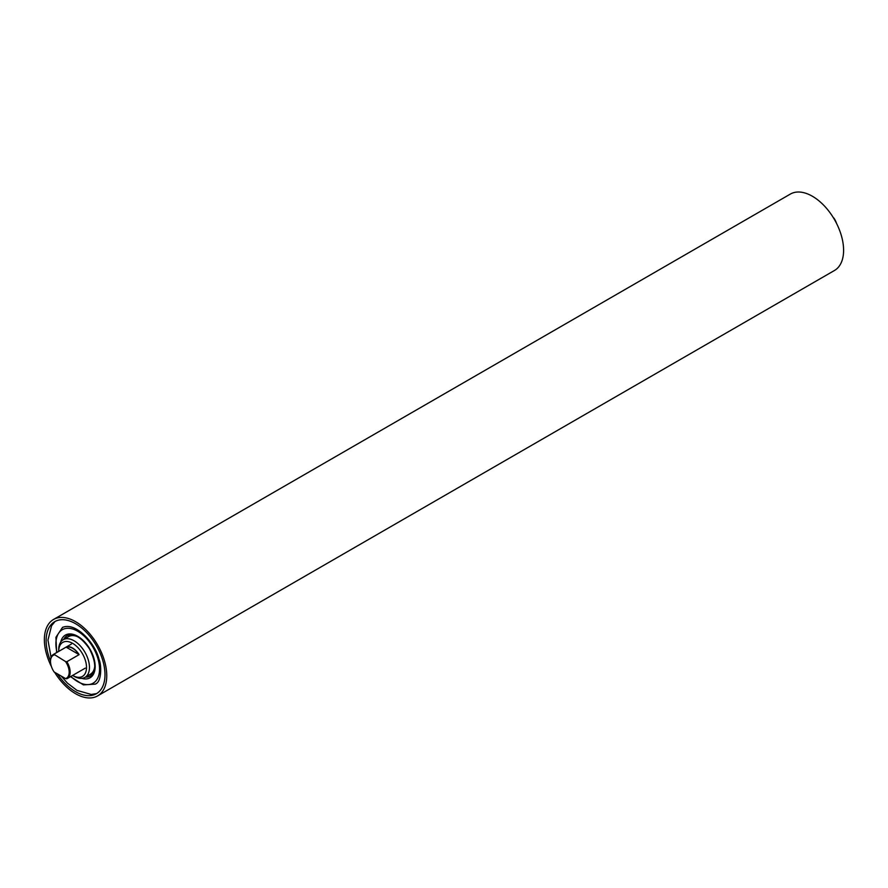 <?xml version="1.0" encoding="UTF-8"?>
<svg xmlns="http://www.w3.org/2000/svg" width="888" height="888" viewBox="0 0 888 888"><rect width="100%" height="100%" fill="white"/><g stroke="black" fill="none" stroke-linecap="round" stroke-linejoin="round"><path stroke-width="1.33" d="M57.32 673.814A41.614 24.02 -120 0 0 96.37 693.728A41.614 24.02 -120 0 0 96.548 693.628A41.614 24.02 -120 0 0 96.281 645.52A41.614 24.02 -120 0 0 54.756 621.655A41.614 24.02 -120 0 0 54.579 621.755A41.614 24.02 -120 0 0 50.505 661.049M54.59 672.238A44.111 25.475 -120 0 0 97.613 695.892A44.111 25.475 -120 0 0 97.813 695.781A44.111 25.475 -120 0 0 97.525 644.788A44.111 25.475 -120 0 0 53.502 619.491A44.111 25.475 -120 0 0 53.313 619.602A44.111 25.475 -120 0 0 51.437 666.588M834.276 270.585A44.111 25.475 -120 0 0 834.465 270.485A44.111 25.475 -120 0 0 834.653 270.374A44.111 25.475 -120 0 0 834.365 219.38A44.111 25.475 -120 0 0 790.353 194.072A44.111 25.475 -120 0 0 790.165 194.183M66.411 647.308A13.62 7.859 60 0 1 78.81 654.467M74.093 676.301A21.745 12.554 -120 0 0 84.959 677.378A21.745 12.554 -120 0 0 84.671 651.781A21.745 12.554 -120 0 0 63.215 639.715A21.745 12.554 -120 0 0 58.708 649.661L58.708 651.37A19.658 11.355 60 0 1 67.122 641.48A19.658 11.355 60 0 1 82.184 653.279A19.658 11.355 60 0 1 85.526 672.793A19.658 11.355 60 0 1 72.616 675.446A19.658 11.355 60 0 1 72.605 675.446L74.093 676.301M84.959 677.378L90.365 674.258A21.745 12.554 -120 0 0 94.75 666.422M77.589 636.707A21.745 12.554 -120 0 0 68.62 636.596L63.215 639.715M50.516 661.105A13.897 8.025 60 0 1 50.505 660.816A13.897 8.025 60 0 1 53.391 654.456A13.897 8.025 60 0 1 53.835 654.223L66.112 647.13A13.897 8.025 60 0 1 79.11 654.634L66.833 661.726A13.897 8.025 60 0 1 70.163 672.16A13.897 8.025 60 0 1 67.277 678.521A13.897 8.025 60 0 1 66.833 678.743L65.568 678.587A13.198 7.626 -120 0 0 69.175 672.16A13.198 7.626 -120 0 0 65.568 661.571L66.833 661.726M835.941 222.233A13.897 8.025 -120 0 0 834.132 218.726L833.854 218.004A13.198 7.626 60 0 1 836.54 223.376M65.568 678.587L54.113 671.972A13.198 7.626 -120 0 1 50.505 661.382L50.505 660.816M53.835 654.223L65.568 661.571M54.113 654.956A13.198 7.626 -120 0 0 50.505 661.382M66.112 647.13L79.11 654.634M63.936 639.293A23.277 13.431 60 0 1 67.011 635.764A23.277 13.431 60 0 1 67.188 635.653M63.681 639.438A23.277 13.431 60 0 1 66.767 635.908A23.277 13.431 60 0 1 67.066 635.719C73.993 632.922 81.474 637.318 89.522 648.917C96.148 662.093 96.426 671.128 90.343 676.034A23.277 13.431 60 0 1 85.426 677.1M81.74 678.354A24.664 14.241 -120 0 0 94.561 671.406A24.664 14.241 -120 0 0 89.732 648.773A24.664 14.241 -120 0 0 72.749 634.276A24.664 14.241 -120 0 0 60.75 642.002M56.999 652.369A30.869 17.816 60 0 1 66.034 628.415A30.869 17.816 60 0 1 92.752 646.841A30.869 17.816 60 0 1 96.459 680.186A30.869 17.816 60 0 1 70.885 676.434M90.465 675.957A23.277 13.431 60 0 1 85.681 676.956M53.502 619.491L790.353 194.072M97.613 695.892L834.465 270.485M96.581 693.606L91.209 694.449L76.978 690.376L67.455 683.15L61.139 676.023M51.071 657.364L47.963 640.126L51.56 625.763L54.978 621.533M62.693 627.339C76.468 621.711 95.837 644.399 99.012 659.451C101.421 663.924 102.042 681.873 95.405 684.015M70.518 676.645L83.394 684.881L95.371 684.137M56.621 652.58L55.922 637.318L62.56 627.317M67.277 678.521L85.259 668.142M53.391 654.456L71.362 644.078"/></g></svg>

